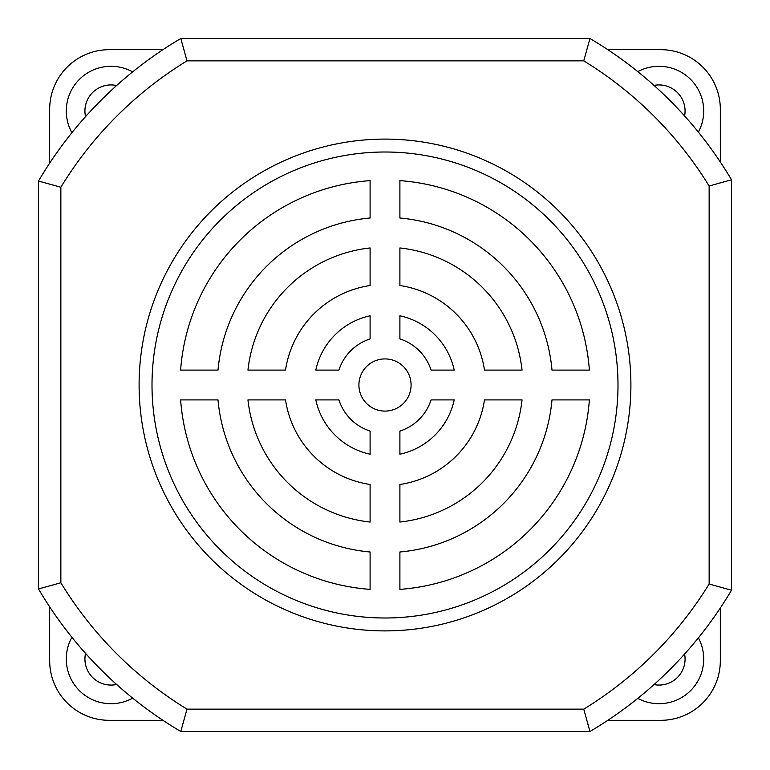 <?xml version="1.0" encoding="UTF-8"?>
<svg xmlns="http://www.w3.org/2000/svg" width="770" height="770" viewBox="0 0 770 770"><rect width="100%" height="100%" fill="white"/><g stroke="black" fill="none" stroke-linecap="round" stroke-linejoin="round"><path stroke-width="1.16" d="M654 684.588A26.084 26.084 0 0 0 684.597 654.038A26.084 26.084 0 0 1 658.995 685.069M84.931 658.995A26.084 26.084 0 0 1 85.547 653.355A26.084 26.084 0 0 0 116.607 684.463A26.084 26.084 0 0 1 111.005 685.069M84.931 111.005A26.084 26.084 0 0 1 116.607 85.537A26.084 26.084 0 0 0 85.547 116.645M684.597 115.962A26.084 26.084 0 0 0 654 85.412A26.084 26.084 0 0 1 684.597 115.962M71.908 637.3A44.708 44.708 0 0 0 132.642 698.121M637.801 698.361A44.708 44.708 0 0 0 698.39 637.858M698.39 132.142A44.708 44.708 0 0 0 637.801 71.639M132.642 71.88A44.708 44.708 0 0 0 71.908 132.7M162.951 720.325L109.292 720.325A59.617 59.617 0 0 1 49.675 660.708L49.675 606.856M720.325 660.708L720.325 607.992L720.325 660.708A59.617 59.617 0 0 1 660.708 720.325L607.8 720.325M607.8 49.675L660.708 49.675A59.617 59.617 0 0 1 720.325 109.292L720.325 162.008M49.675 163.144L49.675 109.292A59.617 59.617 0 0 1 109.292 49.675L162.951 49.675M385 358.916A26.084 26.084 0 0 0 358.916 385A26.084 26.084 0 0 0 385 411.084A26.084 26.084 0 0 0 411.084 385A26.084 26.084 0 0 0 385 358.916M385 139.101A245.899 245.899 0 0 0 139.101 385A245.899 245.899 0 0 0 385 630.899A245.899 245.899 0 0 0 630.899 385A245.899 245.899 0 0 0 385 139.101M385 152.008A232.992 232.992 0 0 0 152.008 385A232.992 232.992 0 0 0 385 617.992A232.992 232.992 0 0 0 617.992 385A232.992 232.992 0 0 0 385 152.008M583.756 60.859L186.995 60.859A380.034 380.034 0 0 0 60.859 187.235L60.859 582.765L38.5 588.944L38.5 181.056A402.383 402.383 0 0 1 180.796 38.5L589.955 38.5A402.383 402.383 0 0 1 731.5 179.785L731.5 590.215L709.141 583.997L709.141 186.003A380.034 380.034 0 0 0 583.756 60.859L589.955 38.5A402.383 402.383 0 0 1 731.5 179.785L709.141 186.003M583.756 709.141L589.955 731.5A402.383 402.383 0 0 0 731.5 590.215A402.383 402.383 0 0 1 589.955 731.5L180.796 731.5L186.995 709.141L583.756 709.141A380.034 380.034 0 0 0 709.141 583.997M522.05 370.101A137.859 137.859 0 0 0 399.9 247.95L399.9 285.516A100.6 100.6 0 0 1 484.484 370.101L522.05 370.101M589.377 370.101A204.916 204.916 0 0 0 399.9 180.623L399.9 218.006A167.658 167.658 0 0 1 551.994 370.101L589.377 370.101M370.101 247.95A137.859 137.859 0 0 0 247.95 370.101L285.516 370.101A100.6 100.6 0 0 1 370.101 285.516L370.101 247.95M338.916 370.101A48.433 48.433 0 0 1 370.101 338.916L370.101 315.796A70.792 70.792 0 0 0 315.796 370.101L338.916 370.101M370.101 180.623A204.916 204.916 0 0 0 180.623 370.101L218.006 370.101A167.658 167.658 0 0 1 370.101 218.006L370.101 180.623M454.204 370.101A70.792 70.792 0 0 0 399.9 315.796L399.9 338.916A48.433 48.433 0 0 1 431.084 370.101L454.204 370.101M399.9 589.377A204.916 204.916 0 0 0 589.377 399.9L551.994 399.9A167.658 167.658 0 0 1 399.9 551.994L399.9 589.377M370.101 431.084A48.433 48.433 0 0 1 338.916 399.9L315.796 399.9A70.792 70.792 0 0 0 370.101 454.204L370.101 431.084M484.484 399.9A100.6 100.6 0 0 1 399.9 484.484L399.9 522.05A137.859 137.859 0 0 0 522.05 399.9L484.484 399.9M370.101 484.484A100.6 100.6 0 0 1 285.516 399.9L247.95 399.9A137.859 137.859 0 0 0 370.101 522.05L370.101 484.484M399.9 454.204A70.792 70.792 0 0 0 454.204 399.9L431.084 399.9A48.433 48.433 0 0 1 399.9 431.084L399.9 454.204M180.623 399.9A204.916 204.916 0 0 0 370.101 589.377L370.101 551.994A167.658 167.658 0 0 1 218.006 399.9L180.623 399.9M186.995 60.859L180.796 38.5A402.383 402.383 0 0 0 38.5 181.056L60.859 187.235M180.796 731.5A402.383 402.383 0 0 1 38.5 588.944A402.383 402.383 0 0 0 180.796 731.5M717.409 586.317L724.05 588.165M724.05 181.835L716.986 183.799M586.22 717.958L587.914 724.05M587.914 45.95L583.785 60.753M184.53 717.958L182.846 724.05M182.846 45.95L186.966 60.753M60.57 582.842L45.95 586.904M45.95 183.096L60.753 187.206M60.859 582.765A380.034 380.034 0 0 0 186.995 709.141"/></g></svg>
